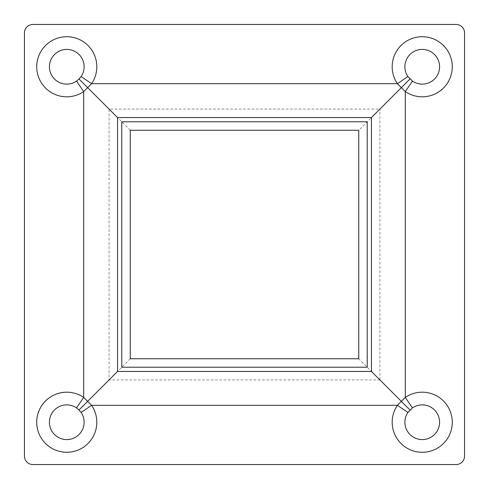 <?xml version="1.0" encoding="UTF-8"?>
<svg xmlns="http://www.w3.org/2000/svg" width="489" height="489" viewBox="0 0 489 489"><rect width="100%" height="100%" fill="white"/><g stroke="black" fill="none" stroke-linecap="round" stroke-linejoin="round"><path stroke-width="0.37" stroke-dasharray="2.44 1.83" d="M422.233 49.42A17.347 17.347 0 0 0 404.88 66.767A17.347 17.347 0 0 0 422.233 84.12A17.347 17.347 0 0 0 439.58 66.767A17.347 17.347 0 0 0 422.233 49.42M422.233 404.88A17.347 17.347 0 0 0 404.88 422.233A17.347 17.347 0 0 0 422.233 439.58A17.347 17.347 0 0 0 439.58 422.233A17.347 17.347 0 0 0 422.233 404.88M66.767 404.88A17.347 17.347 0 0 0 49.42 422.233A17.347 17.347 0 0 0 66.767 439.58A17.347 17.347 0 0 0 84.12 422.233A17.347 17.347 0 0 0 66.767 404.88M66.767 49.42A17.347 17.347 0 0 0 49.42 66.767A17.347 17.347 0 0 0 66.767 84.12A17.347 17.347 0 0 0 84.12 66.767A17.347 17.347 0 0 0 66.767 49.42M464.55 456.084L464.55 32.916A8.466 8.466 0 0 0 456.084 24.45L32.916 24.45A8.466 8.466 0 0 0 24.45 32.916L24.45 456.084A8.466 8.466 0 0 0 32.916 464.55L456.084 464.55A8.466 8.466 0 0 0 464.55 456.084M371.451 371.451L371.451 117.549L117.549 117.549L117.549 371.451L371.451 371.451M367.221 367.221L367.221 121.779L121.779 121.779L121.779 367.221L367.221 367.221M358.755 130.245L358.755 358.755L130.245 358.755L130.245 130.245L358.755 130.245L379.916 109.084L109.084 109.084L109.084 379.916L379.916 379.916L358.755 358.755M130.245 358.755L109.084 379.916M130.245 130.245L109.084 109.084M379.916 379.916L379.916 109.084"/><path stroke-width="0.73" d="M66.767 452.276A30.043 30.043 0 0 1 36.724 422.233A30.043 30.043 0 0 1 83.692 397.41L91.59 405.308A30.043 30.043 0 0 1 66.767 452.276M66.767 404.88A17.347 17.347 0 0 0 49.42 422.233A17.347 17.347 0 0 0 82.109 430.338A17.347 17.347 0 0 0 81.101 412.459L91.59 405.308L397.41 405.308L405.308 397.41A30.043 30.043 0 0 1 452.276 422.233A30.043 30.043 0 0 1 395.668 436.274A30.043 30.043 0 0 1 397.41 405.308L407.899 412.459A17.347 17.347 0 0 0 422.233 439.58A17.347 17.347 0 0 0 439.58 422.233A17.347 17.347 0 0 0 412.459 407.899L405.308 397.41L405.308 91.59L397.41 83.692A30.043 30.043 0 0 1 422.233 36.724A30.043 30.043 0 0 1 452.276 66.767A30.043 30.043 0 0 1 405.308 91.59L412.459 81.101A17.347 17.347 0 0 0 439.58 66.767A17.347 17.347 0 0 0 406.891 58.662A17.347 17.347 0 0 0 407.899 76.541L397.41 83.692L91.59 83.692L83.692 91.59A30.043 30.043 0 0 1 36.724 66.767A30.043 30.043 0 0 1 93.332 52.726A30.043 30.043 0 0 1 91.59 83.692L81.101 76.541A17.347 17.347 0 0 0 66.767 49.42A17.347 17.347 0 0 0 49.42 66.767A17.347 17.347 0 0 0 76.541 81.101L83.692 91.59L83.692 397.41L76.541 407.899A17.347 17.347 0 0 0 66.767 404.88M407.899 76.541L412.459 81.101M412.459 407.899L407.899 412.459M464.55 456.084L464.55 32.916A8.466 8.466 0 0 0 456.084 24.45L32.916 24.45A8.466 8.466 0 0 0 24.45 32.916L24.45 456.084A8.466 8.466 0 0 0 32.916 464.55L456.084 464.55A8.466 8.466 0 0 0 464.55 456.084M371.451 371.451L371.451 117.549L117.549 117.549L117.549 371.451L371.451 371.451L409.965 409.965M371.451 117.549L409.965 79.035M117.549 117.549L79.035 79.035L81.101 76.541M81.101 412.459L79.035 409.965L117.549 371.451M358.755 358.755L358.755 130.245L130.245 130.245L130.245 358.755L358.755 358.755M367.221 367.221L367.221 121.779L121.779 121.779L121.779 367.221L367.221 367.221M76.541 81.101L79.035 79.035M79.035 409.965L76.541 407.899"/></g></svg>
